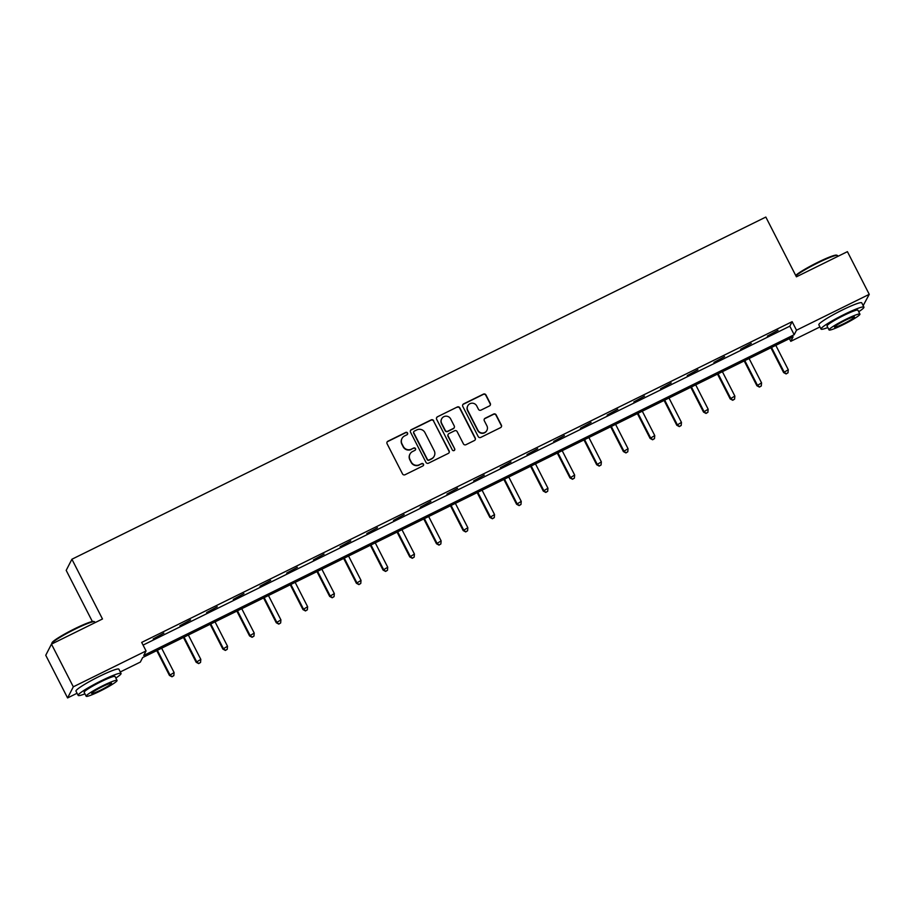 <?xml version="1.0" encoding="UTF-8"?>
<svg xmlns="http://www.w3.org/2000/svg" width="915" height="915" viewBox="0 0 915 915"><rect width="100%" height="100%" fill="white"/><g stroke="black" fill="none" stroke-linecap="round" stroke-linejoin="round"><path stroke-width="1.37" d="M407.53 433.012A1.327 1.304 27.2 0 0 405.757 432.418L387.903 441.224A1.887 1.864 27.2 0 0 387.079 443.729L402.509 473.89A1.887 1.864 27.2 0 0 405.048 474.736L422.902 465.929A1.327 1.304 27.2 0 0 423.473 464.179A1.327 1.304 27.2 0 0 421.701 463.585L419.39 464.728A6.05 5.959 27.2 0 1 411.27 462.018L409.989 459.502A6.05 5.959 27.2 0 1 412.619 451.495L414.93 450.352A1.327 1.304 27.2 0 0 415.501 448.602A1.327 1.304 27.2 0 0 413.729 448.007L411.418 449.139A6.05 5.959 27.2 0 1 403.298 446.428L402.005 443.924A6.05 5.959 27.2 0 1 404.647 435.906L406.958 434.774A1.327 1.304 27.2 0 0 407.53 433.012M407.45 434.351A1.327 1.304 27.2 0 0 405.597 432.726L387.743 441.522A1.887 1.864 27.2 0 0 387.011 442.185M423.393 465.518A1.327 1.304 27.2 0 0 421.552 463.894L419.39 464.728M415.421 449.928A1.327 1.304 27.2 0 0 413.569 448.304L411.418 449.139M835.532 313.513A15.04 1.556 -27.1 0 1 841.068 310.631A15.04 1.556 -27.1 0 1 842.829 309.785M92.655 679.834A15.04 1.556 -27.1 0 1 98.191 676.951A15.04 1.556 -27.1 0 1 99.952 676.094M489.468 405.94A1.887 1.864 27.2 0 0 490.291 403.435L485.957 394.971A1.887 1.864 27.2 0 0 483.417 394.125L463.596 403.904A1.887 1.864 27.2 0 0 462.773 406.409L478.202 436.569A1.887 1.864 27.2 0 0 480.741 437.416L500.562 427.637A1.887 1.864 27.2 0 0 501.386 425.132L496.159 414.918A1.887 1.864 27.2 0 0 493.62 414.06L485.133 418.247A1.887 1.864 27.2 0 0 484.31 420.751L486.906 425.818A5.067 4.987 27.2 0 1 482.422 433.035A5.067 4.987 27.2 0 1 477.916 430.256L467.759 410.4A5.067 4.987 27.2 0 1 472.243 403.183A5.067 4.987 27.2 0 1 476.749 405.963L478.442 409.279A1.887 1.864 27.2 0 0 480.981 410.126L489.468 405.94M77.066 693.261L67.584 697.939L45.75 655.266L51.469 644.137L102.48 618.986L71.908 559.237L765.832 217.061L796.405 276.81L847.416 251.659L869.25 294.333L863.165 305.633M51.469 644.137L73.314 686.81L146.057 650.942L143.735 655.449L794.186 334.718L796.508 330.212L869.25 294.333M143.072 645.098L789.817 326.186L792.138 321.668L141.688 642.41L146.057 650.942M792.138 321.668L796.508 330.212M433.699 420.74A1.887 1.864 27.2 0 0 431.171 419.894L411.338 429.673A1.887 1.864 27.2 0 0 410.515 432.166L425.955 462.338A1.887 1.864 27.2 0 0 428.495 463.184L448.316 453.405A1.887 1.864 27.2 0 0 449.139 450.901L433.55 421.037A1.887 1.864 27.2 0 0 431.011 420.191L411.19 429.97A1.887 1.864 27.2 0 0 410.446 430.633M437.462 416.782L457.294 407.003A1.887 1.864 27.2 0 1 459.833 407.861L475.262 438.022A1.887 1.864 27.2 0 1 474.439 440.515L465.952 444.701A1.887 1.864 27.2 0 1 463.413 443.855L457.157 431.628A1.887 1.864 27.2 0 0 454.618 430.782L448.99 433.55A1.887 1.864 27.2 0 0 448.167 436.055L454.686 448.796A1.327 1.304 27.2 0 1 453.508 450.683A1.327 1.304 27.2 0 1 452.33 449.951L436.638 419.287A1.887 1.864 27.2 0 1 437.462 416.782L457.294 407.003M71.908 559.237L66.189 570.365L92.358 621.514M153.194 638.922L163.854 633.111L153.194 638.922M179.889 625.757L190.549 619.935L179.889 625.757M206.596 612.593L217.255 606.771L206.596 612.593M233.302 599.428L243.95 593.606L233.302 599.428M259.997 586.252L270.657 580.442L259.997 586.252M286.704 573.087L297.364 567.277L286.704 573.087M313.41 559.923L324.059 554.101L313.41 559.923M340.106 546.758L350.765 540.937L340.106 546.758M366.812 533.582L377.472 527.772L366.812 533.582M393.519 520.418L404.167 514.607L393.519 520.418M420.214 507.253L430.874 501.431L420.214 507.253M446.92 494.089L457.58 488.267L446.92 494.089M473.627 480.924L484.275 475.102L473.627 480.924M500.322 467.748L510.982 461.938L500.322 467.748M527.029 454.583L537.688 448.773L527.029 454.583M553.724 441.419L564.383 435.597L553.724 441.419M580.43 428.254L591.09 422.433L580.43 428.254M607.137 415.078L617.785 409.268L607.137 415.078M633.832 401.914L644.492 396.103L633.832 401.914M660.538 388.749L671.198 382.939L660.538 388.749M687.245 375.585L697.893 369.763L687.245 375.585M713.94 362.42L724.6 356.598L713.94 362.42M740.647 349.244L751.307 343.434L740.647 349.244M767.353 336.079L778.002 330.269L767.353 336.079M67.584 697.939L73.314 686.81M819.932 326.952L790.777 341.329L793.099 336.823L142.66 657.553L140.338 662.071L120.3 671.953M789.405 338.642L790.777 341.329M789.817 326.186L794.186 334.718M402.005 438.502L401.845 438.8A6.05 5.959 27.2 0 0 401.857 444.221L402.005 443.924M411.258 449.448A6.05 5.959 27.2 0 1 403.138 446.737L401.857 444.221M409.977 454.08L409.817 454.378A6.05 5.959 27.2 0 0 409.829 459.799L409.989 459.502M419.242 465.026A6.05 5.959 27.2 0 1 411.121 462.315L409.829 459.799M449.059 452.742A1.887 1.864 27.2 0 0 448.979 451.198L433.55 421.037M414.392 431.102A1.327 1.304 27.2 0 0 413.809 432.852L427.362 459.33A1.327 1.304 27.2 0 0 429.135 459.925L431.571 458.724A6.05 5.959 27.2 0 0 434.202 450.706L424.949 432.612A6.05 5.959 27.2 0 0 416.828 429.901L414.392 431.102M413.809 431.674L413.66 431.972A1.327 1.304 27.2 0 0 413.66 433.161L413.809 432.852M434.213 456.128L434.065 456.425A6.05 5.959 27.2 0 1 431.423 459.021L428.986 460.222A1.327 1.304 27.2 0 1 427.202 459.627L413.66 433.161M475.182 439.863A1.887 1.864 27.2 0 0 475.114 438.319L459.673 408.159A1.887 1.864 27.2 0 0 457.134 407.312M448.167 434.362L448.018 434.659A1.887 1.864 27.2 0 0 448.018 436.363L454.686 448.796M454.606 450.123A1.327 1.304 27.2 0 0 454.538 449.093M450.66 418.933A5.067 4.987 27.2 0 0 441.671 418.83A5.067 4.987 27.2 0 0 441.671 423.371L445.25 430.359A1.887 1.864 27.2 0 0 447.79 431.205L453.417 428.437A1.887 1.864 27.2 0 0 454.24 425.933L450.66 418.933M441.671 418.83L441.51 419.139A5.067 4.987 27.2 0 0 441.522 423.668L441.671 423.371M454.252 427.625L454.092 427.923A1.887 1.864 27.2 0 1 453.268 428.735L447.641 431.514A1.887 1.864 27.2 0 1 445.102 430.656L441.522 423.668M437.313 417.08A1.887 1.864 27.2 0 0 436.569 417.743M467.748 405.871L467.599 406.168A5.067 4.987 27.2 0 0 467.599 410.698L467.759 410.4M486.917 430.359L486.757 430.656A5.067 4.987 27.2 0 1 477.767 430.553L467.599 410.698M501.306 426.973A1.887 1.864 27.2 0 0 501.237 425.429L496.01 415.216A1.887 1.864 27.2 0 0 493.471 414.369L484.984 418.555A1.887 1.864 27.2 0 0 484.241 419.219M490.2 405.276A1.887 1.864 27.2 0 0 490.131 403.732L485.796 395.269A1.887 1.864 27.2 0 0 483.269 394.422L463.436 404.201A1.887 1.864 27.2 0 0 462.693 404.865M156.751 650.611L169.447 675.419L174.113 672.559L161.646 648.197M157.369 650.302L169.835 674.664L171.986 676.78L173.85 675.636L172.134 676.471M174.113 672.559L173.85 675.636M171.986 676.78L169.447 675.419M51.766 643.554L52.018 642.776A23.515 2.425 -27.1 0 1 74.847 628.685A23.515 2.425 -27.1 0 1 93.673 621.468L94.439 621.708A24.099 2.493 152.9 0 0 75.156 629.097A24.099 2.493 152.9 0 0 51.766 643.554A24.099 2.493 152.9 0 0 51.766 643.84L51.835 643.966M115.839 678.049A24.099 2.493 152.9 0 0 121.055 673.44A24.099 2.493 152.9 0 0 101.531 680.657A24.099 2.493 152.9 0 0 78.152 695.389A24.099 2.493 152.9 0 0 84.946 693.856M121.055 673.44L118.87 669.174A24.099 2.493 152.9 0 0 99.358 676.391A24.099 2.493 152.9 0 0 75.968 691.122L78.152 695.389M86.17 696.246L84.157 692.323A17.351 1.796 -27.1 0 1 100.993 681.709A17.351 1.796 -27.1 0 1 115.05 676.505L117.063 680.44A17.351 1.796 152.9 0 0 103.006 685.632A17.351 1.796 152.9 0 0 86.17 696.246A17.351 1.796 152.9 0 0 100.215 691.042A17.351 1.796 152.9 0 0 117.063 680.44M100.719 690.082A11.186 1.155 152.9 0 0 111.561 683.242A11.186 1.155 152.9 0 0 102.514 686.593A11.186 1.155 152.9 0 0 91.66 693.433A11.186 1.155 152.9 0 0 100.719 690.082M95.069 622.646L94.68 621.88A24.099 2.493 152.9 0 0 94.439 621.708M795.695 275.438A23.515 2.425 -27.1 0 1 817.724 262.365A23.515 2.425 -27.1 0 1 836.55 255.148L837.317 255.399A24.099 2.493 152.9 0 0 818.033 262.788A24.099 2.493 152.9 0 0 795.89 275.804M858.716 311.729A24.099 2.493 152.9 0 0 863.932 307.12A24.099 2.493 152.9 0 0 844.408 314.348A24.099 2.493 152.9 0 0 821.03 329.08A24.099 2.493 152.9 0 0 827.823 327.547M863.932 307.12L861.747 302.854A24.099 2.493 152.9 0 0 842.223 310.071A24.099 2.493 152.9 0 0 818.845 324.814L821.03 329.08M829.036 329.926L827.034 326.003A17.351 1.796 -27.1 0 1 843.87 315.401A17.351 1.796 -27.1 0 1 857.927 310.196L859.928 314.12A17.351 1.796 152.9 0 0 845.883 319.324A17.351 1.796 152.9 0 0 829.036 329.926A17.351 1.796 152.9 0 0 843.092 324.734A17.351 1.796 152.9 0 0 859.928 314.12M843.596 323.773A11.186 1.155 152.9 0 0 854.438 316.933A11.186 1.155 152.9 0 0 845.38 320.284A11.186 1.155 152.9 0 0 834.537 327.124A11.186 1.155 152.9 0 0 843.596 323.773M837.934 256.326L837.545 255.571A24.099 2.493 152.9 0 0 837.317 255.399M183.458 637.435L196.153 662.254L200.82 659.383L188.353 635.021M184.075 637.137L196.531 661.499L198.681 663.604L200.557 662.46L198.841 663.306M200.82 659.383L200.557 662.46M198.681 663.604L196.153 662.254M210.153 624.27L222.848 649.078L227.515 646.219L215.048 621.857M210.77 623.973L223.237 648.335L225.387 650.439L227.252 649.295L225.547 650.142M227.515 646.219L227.252 649.295M225.387 650.439L222.848 649.078M236.859 611.106L249.555 635.914L254.221 633.054L241.754 608.692M237.477 610.797L249.944 635.159L252.094 637.275L253.958 636.131L252.243 636.977M254.221 633.054L253.958 636.131M252.094 637.275L249.555 635.914M263.566 597.941L276.261 622.749L280.928 619.89L268.461 595.528M264.172 597.632L276.639 621.994L278.789 624.11L280.653 622.966L278.949 623.813M280.928 619.89L280.653 622.966M278.789 624.11L276.261 622.749M290.261 584.776L302.957 609.584L307.623 606.714L295.156 582.352M290.879 584.468L303.345 608.83L305.496 610.946L307.36 609.802L305.644 610.637M307.623 606.714L307.36 609.802M305.496 610.946L302.957 609.584M316.967 571.601L329.663 596.408L334.33 593.549L321.863 569.187M317.585 571.303L330.052 595.665L332.202 597.769L334.067 596.626L332.351 597.472M334.33 593.549L334.067 596.626M332.202 597.769L329.663 596.408M343.674 558.436L356.37 583.244L361.025 580.385L348.558 556.023M344.28 558.139L356.747 582.5L358.897 584.605L360.762 583.461L359.057 584.308M361.025 580.385L360.762 583.461M358.897 584.605L356.37 583.244M370.369 545.271L383.065 570.079L387.731 567.22L375.264 542.858M370.987 544.963L383.454 569.324L385.604 571.44L387.468 570.297L385.753 571.143M387.731 567.22L387.468 570.297M385.604 571.44L383.065 570.079M397.076 532.107L409.771 556.915L414.438 554.055L401.971 529.693M397.693 531.798L410.16 556.16L412.299 558.276L414.175 557.132L412.459 557.967M414.438 554.055L414.175 557.132M412.299 558.276L409.771 556.915M423.771 518.931L436.466 543.75L441.133 540.879L428.666 516.518M424.388 518.633L436.855 542.995L439.006 545.111L440.87 543.956L439.166 544.802M441.133 540.879L440.87 543.956M439.006 545.111L436.466 543.75M450.477 505.766L463.173 530.574L467.84 527.715L455.373 503.353M451.095 505.469L463.562 529.831L465.712 531.935L467.576 530.792L465.861 531.638M467.84 527.715L467.576 530.792M465.712 531.935L463.173 530.574M477.184 492.602L489.88 517.41L494.546 514.55L482.079 490.188M477.802 492.293L490.268 516.655L492.407 518.771L494.283 517.627L492.567 518.473M494.546 514.55L494.283 517.627M492.407 518.771L489.88 517.41M503.879 479.437L516.575 504.245L521.241 501.386L508.774 477.024M504.497 479.128L516.964 503.49L519.114 505.606L520.978 504.462L519.274 505.309M521.241 501.386L520.978 504.462M519.114 505.606L516.575 504.245M530.586 466.273L543.281 491.081L547.948 488.221L535.481 463.859M531.203 465.964L543.67 490.326L545.82 492.442L547.685 491.298L545.969 492.133M547.948 488.221L547.685 491.298M545.82 492.442L543.281 491.081M557.292 453.097L569.988 477.904L574.654 475.045L562.187 450.683M557.898 452.799L570.365 477.161L572.515 479.266L574.38 478.122L572.676 478.968M574.654 475.045L574.38 478.122M572.515 479.266L569.988 477.904M583.987 439.932L596.683 464.74L601.349 461.881L588.883 437.519M584.605 439.635L597.072 463.997L599.222 466.101L601.086 464.957L599.371 465.804M601.349 461.881L601.086 464.957M599.222 466.101L596.683 464.74M610.694 426.767L623.389 451.575L628.056 448.716L615.589 424.354M611.312 426.459L623.778 450.821L625.929 452.936L627.793 451.793L626.077 452.639M628.056 448.716L627.793 451.793M625.929 452.936L623.389 451.575M637.4 413.603L650.096 438.411L654.751 435.551L642.296 411.19M638.007 413.294L650.474 437.656L652.624 439.772L654.488 438.628L652.784 439.475M654.751 435.551L654.488 438.628M652.624 439.772L650.096 438.411M664.096 400.427L676.791 425.246L681.458 422.375L668.991 398.014M664.713 400.13L677.18 424.491L679.33 426.607L681.195 425.464L679.479 426.299M681.458 422.375L681.195 425.464M679.33 426.607L676.791 425.246M690.802 387.262L703.498 412.07L708.164 409.211L695.697 384.849M691.42 386.965L703.887 411.327L706.037 413.431L707.901 412.288L706.186 413.134M708.164 409.211L707.901 412.288M706.037 413.431L703.498 412.07M717.497 374.098L730.193 398.906L734.859 396.046L722.393 371.684M718.115 373.789L730.582 398.151L732.732 400.267L734.596 399.123L732.892 399.969M734.859 396.046L734.596 399.123M732.732 400.267L730.193 398.906M744.204 360.933L756.899 385.741L761.566 382.882L749.099 358.52M744.821 360.624L757.288 384.986L759.439 387.102L761.303 385.958L759.587 386.805M761.566 382.882L761.303 385.958M759.439 387.102L756.899 385.741M770.91 347.769L783.606 372.577L788.273 369.717L775.806 345.355M771.528 347.46L783.995 371.822L786.134 373.938L788.009 372.794L786.294 373.629M788.273 369.717L788.009 372.794M786.134 373.938L783.606 372.577"/></g></svg>
